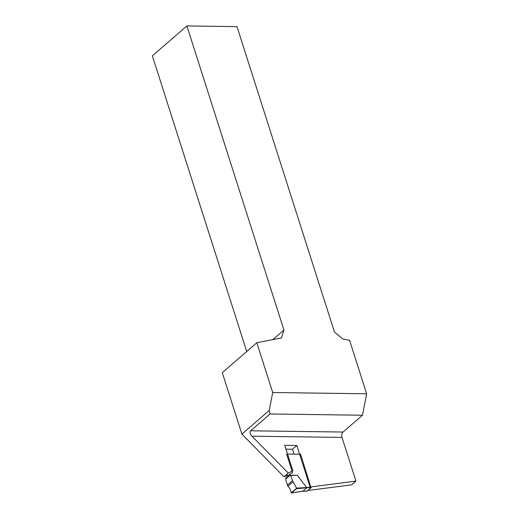 <?xml version="1.0" encoding="UTF-8"?>
<svg xmlns="http://www.w3.org/2000/svg" width="519" height="519" viewBox="0 0 519 519"><rect width="100%" height="100%" fill="white"/><g stroke="black" fill="none" stroke-linecap="round" stroke-linejoin="round"><path stroke-width="0.78" d="M294.072 454.157L292.502 449.233L285.95 449.143M288.071 475.826L287.786 474.95L283.958 476.786L288.272 473.049L251.955 436.187C249.976 433.936 249.542 432.139 250.638 430.789L343.04 432.048L362.47 415.232L366.641 393.785L272.702 392.507L256.821 342.748L222.288 372.636L241.906 434.105L283.958 476.786M366.641 393.785L349.579 340.328L342.819 338.991L334.457 332.024L236.995 26.631L186.892 25.95L152.359 55.838L246.72 351.493M307.955 490.487L351.629 484.85L355.95 481.113L310.077 487.036L296.816 445.497L284.73 445.334L292.872 470.843L288.272 473.049M343.04 432.048A3.964 2.426 -89.2 0 0 342.002 437.413L355.95 481.113M241.906 434.105L269.205 410.477L270.062 413.98L250.638 430.789M186.892 25.95L283.938 330.019L281.48 337.927L256.821 342.748M269.205 410.477L272.702 392.507M270.062 413.98L362.47 415.232M272.851 339.614L283.938 330.019M292.502 449.233L296.816 445.497M300.611 454.248L311.043 487.815L306.859 487.763L297.368 475.352L290.166 475.255A1.979 1.375 -130.9 0 1 290.432 473.776A1.979 1.375 -130.9 0 1 290.646 473.639L292.58 472.712L286.631 454.06L300.611 454.248M306.93 491.175L311.043 487.815M291.224 492.992L302.986 491.117L306.859 487.763L296.433 488.703L296.57 488.152L292.469 480.678L290.672 475.508L290.166 475.255L285.846 478.992L285.69 479.822L287.922 486.277C289.849 488.217 290.932 490.397 291.178 492.823L296.563 488.373M302.986 491.117L302.519 490.961M291.464 493.005L296.433 488.703M297.368 475.352L290.672 475.508M296.57 488.152L311.147 487.276M286.332 477.376A1.979 1.375 49.1 0 0 286.118 477.512A1.979 1.375 49.1 0 0 285.846 478.992M342.002 437.413L251.955 436.187M302.979 491.117L307.157 491.175M287.922 486.277L293.151 481.749M287.26 485.187L292.469 480.678M290.432 473.776L286.118 477.512M291.373 493.05L302.875 491.162L307.04 491.221"/></g></svg>
